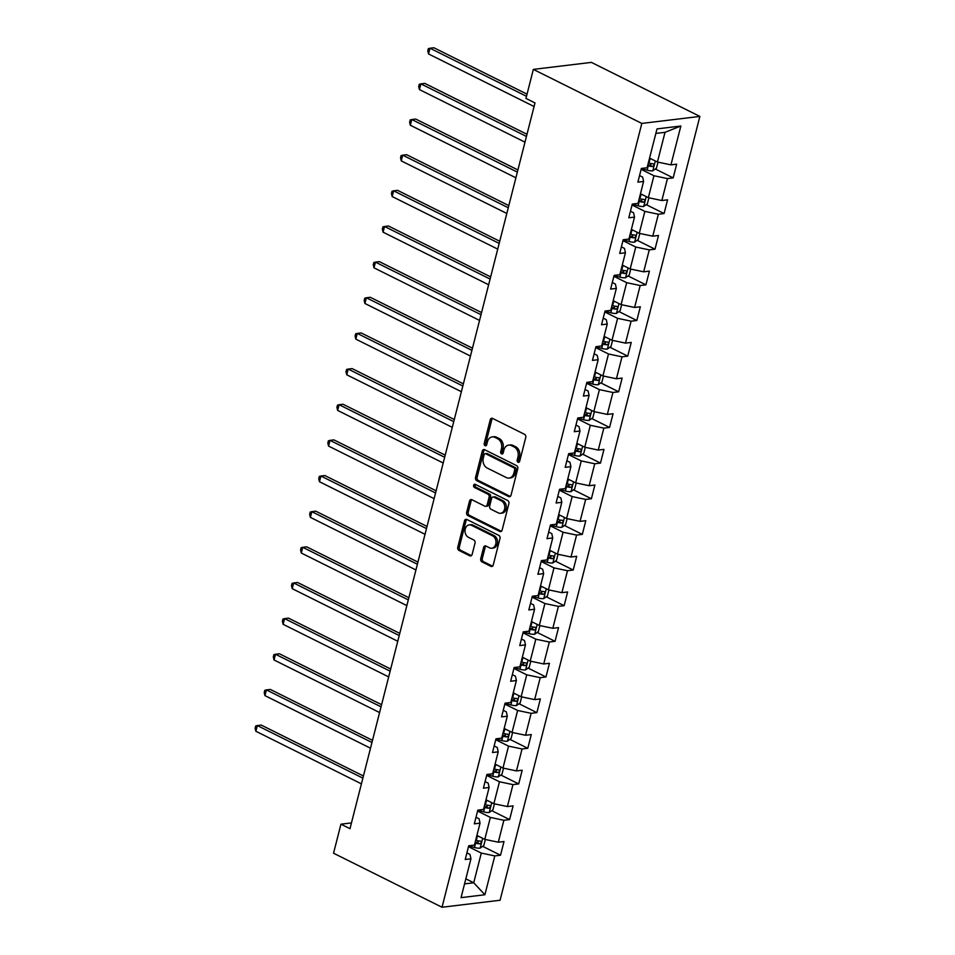 <?xml version="1.0" encoding="UTF-8"?>
<svg xmlns="http://www.w3.org/2000/svg" width="955" height="955" viewBox="0 0 955 955"><rect width="100%" height="100%" fill="white"/><g stroke="black" fill="none" stroke-linecap="round" stroke-linejoin="round"><path stroke-width="1.43" d="M518.028 462.232A1.695 1.301 -96.9 0 0 519.675 461.277L525.751 437.45A2.423 1.85 -96.9 0 0 524.546 434.322L492.601 418.409A2.423 1.85 -96.9 0 0 490.249 419.77L484.185 443.598A1.695 1.301 -96.9 0 0 486.668 444.839L487.456 441.747A7.736 5.933 -96.9 0 1 492.207 436.901A7.736 5.933 -96.9 0 1 494.953 437.402L497.615 438.727A7.736 5.933 -96.9 0 1 501.471 448.731L500.683 451.822A1.695 1.301 -96.9 0 0 503.166 453.052L503.954 449.972A7.736 5.933 -96.9 0 1 508.705 445.114A7.736 5.933 -96.9 0 1 511.462 445.627L514.124 446.952A7.736 5.933 -96.9 0 1 517.968 456.956L517.192 460.035A1.695 1.301 -96.9 0 0 518.028 462.232M480.735 558.735A2.423 1.85 -96.9 0 0 481.929 561.862L490.894 566.327A2.423 1.85 -96.9 0 0 493.246 564.966L499.99 538.501A2.423 1.85 -96.9 0 0 498.785 535.373L466.84 519.46A2.423 1.85 -96.9 0 0 464.5 520.821L457.755 547.287A2.423 1.85 -96.9 0 0 458.949 550.414L469.776 555.798A2.423 1.85 -96.9 0 0 472.128 554.449L475.017 543.12A2.423 1.85 -96.9 0 0 473.811 539.993L468.439 537.319A6.47 4.966 -96.9 0 1 465.001 530.407A6.47 4.966 -96.9 0 1 469.192 524.892A6.47 4.966 -96.9 0 1 471.495 525.31L492.529 535.791A6.47 4.966 -96.9 0 1 495.967 542.703A6.47 4.966 -96.9 0 1 491.777 548.218A6.47 4.966 -96.9 0 1 489.473 547.788L485.964 546.045A2.423 1.85 -96.9 0 0 483.624 547.406L480.735 558.735L482.299 558.544A2.423 1.85 -96.9 0 0 483.505 561.671L492.47 566.136A2.423 1.85 -96.9 0 0 492.517 566.16M641.82 123.422L533.344 69.393L525.954 98.413L534.991 102.913L349.984 828.689L340.947 824.189L333.546 853.209L442.022 907.25L641.82 123.422L699.872 116.415L500.074 900.243L442.022 907.25M508.681 496.564A2.423 1.85 -96.9 0 0 511.021 495.203L517.765 468.738A2.423 1.85 -96.9 0 0 516.571 465.61L484.627 449.698A2.423 1.85 -96.9 0 0 482.275 451.058L475.53 477.524A2.423 1.85 -96.9 0 0 476.736 480.651L508.681 496.564L510.245 496.373A2.423 1.85 -96.9 0 0 510.292 496.397M508.884 503.619L502.127 530.085A2.423 1.85 -96.9 0 1 499.787 531.446L467.843 515.533A2.423 1.85 -96.9 0 1 466.637 512.405L469.526 501.077A2.423 1.85 -96.9 0 1 471.877 499.716L484.83 506.174A2.423 1.85 -96.9 0 0 487.181 504.813L489.091 497.292A2.423 1.85 -96.9 0 0 487.886 494.165L474.396 487.456A1.695 1.301 -96.9 0 1 475.196 484.316L507.678 500.492A2.423 1.85 -96.9 0 1 508.884 503.619M482.657 846.333L500.527 855.226L504.013 841.51L498.295 842.203L503.882 820.273L509.612 819.581L513.11 805.865L507.38 806.557L512.966 784.616L518.696 783.924L522.194 770.219L516.464 770.912L522.063 748.971L527.781 748.278L531.278 734.562L525.548 735.255L531.147 713.325L536.877 712.633L540.363 698.917L534.645 699.609L540.232 677.668L545.962 676.976L549.447 663.271L543.729 663.964L549.316 642.023L555.046 641.33L558.544 627.614L552.814 628.306L558.4 606.377L564.13 605.685L567.628 591.969L561.898 592.661L567.497 570.72L573.215 570.028L576.713 556.323L570.983 557.016L576.581 535.075L582.311 534.382L585.797 520.678L580.079 521.358L585.666 499.429L591.396 498.737L594.881 485.021L589.163 485.713L594.75 463.772L600.48 463.08L603.978 449.375L598.248 450.068L603.835 428.127L609.565 427.434L613.062 413.73L607.332 414.41L612.931 392.481L618.649 391.789L622.147 378.073L616.417 378.765L622.015 356.824L627.745 356.131L631.231 342.427L625.513 343.12L631.1 321.178L636.83 320.486L640.327 306.782L634.598 307.462L640.184 285.533L645.914 284.841L649.412 271.125L643.682 271.817L649.269 249.876L654.999 249.195L658.496 235.479L652.766 236.172L658.365 214.23L664.083 213.538L667.581 199.834L661.851 200.526L667.45 178.585L673.179 177.893L676.665 164.176L670.947 164.869L680.843 126.024L657.004 128.901L647.096 167.746L641.366 168.438L637.88 182.154L643.598 181.462L642.643 177.105L639.552 175.565M500.527 855.226L494.797 855.919L484.889 894.763L461.05 897.64L470.946 858.796L465.228 859.488L468.714 845.772L474.444 845.08L480.043 823.15L474.313 823.843L477.81 810.127L483.528 809.434L489.127 787.493L483.397 788.185L486.895 774.481L492.625 773.789L498.212 751.848L492.482 752.54L495.979 738.824L501.709 738.131L507.296 716.202L501.566 716.895L505.064 703.178L510.794 702.486L516.38 680.545L510.662 681.237L514.148 667.533L519.878 666.841L525.477 644.9L519.747 645.592L523.245 631.876L528.963 631.195L534.561 609.254L528.831 609.947L532.329 596.23L538.059 595.538L543.646 573.597L537.916 574.289L541.413 560.585L547.143 559.893L552.73 537.952L547.012 538.644L550.498 524.928L556.228 524.247L561.815 502.306L556.096 502.999L559.582 489.282L565.312 488.59L570.911 466.649L565.181 467.341L568.679 453.637L574.397 452.945L579.995 431.003L574.265 431.696L577.763 417.98L583.493 417.299L589.08 395.358L583.35 396.05L586.848 382.334L592.577 381.642L598.164 359.713L592.446 360.393L595.932 346.689L601.662 345.996L607.249 324.055L601.531 324.748L605.028 311.044L610.746 310.351L616.345 288.41L610.615 289.102L614.113 275.386L619.831 274.694L625.429 252.765L619.7 253.445L623.197 239.741L628.927 239.048L634.514 217.107L628.784 217.8L632.282 204.095L638.012 203.403L643.598 181.462M477.572 811.046L490.381 817.42L484.782 839.361L476.903 835.434M475.996 817.253L479.076 818.781L480.043 823.15M484.782 839.361L498.295 842.203M490.381 817.42L503.882 820.273M486.656 775.4L499.465 781.775L493.866 803.716L485.988 799.789M485.08 781.596L488.172 783.136L489.127 787.493M493.866 803.716L507.38 806.557M499.465 781.775L512.966 784.616M495.74 739.743L508.549 746.13L502.963 768.059L495.084 764.143M494.165 745.951L497.257 747.49L498.212 751.848M502.963 768.059L516.464 770.912M508.549 746.13L522.063 748.971M504.837 704.098L517.634 710.472L512.047 732.413L504.168 728.486M503.249 710.305L506.341 711.845L507.296 716.202M512.047 732.413L525.548 735.255M517.634 710.472L531.147 713.325M513.921 668.452L526.73 674.827L521.132 696.768L513.253 692.841M512.334 674.648L515.425 676.188L516.38 680.545M521.132 696.768L534.645 699.609M526.73 674.827L540.232 677.668M523.006 632.795L535.815 639.182L530.216 661.111L522.337 657.195M521.43 639.002L524.51 640.542L525.477 644.9M530.216 661.111L543.729 663.964M535.815 639.182L549.316 642.023M532.09 597.15L544.899 603.524L539.312 625.465L531.422 621.538M530.514 603.357L533.606 604.897L534.561 609.254M539.312 625.465L552.814 628.306M544.899 603.524L558.4 606.377M541.175 561.504L553.984 567.879L548.397 589.82L540.518 585.893M539.599 567.7L542.691 569.24L543.646 573.597M548.397 589.82L561.898 592.661M553.984 567.879L567.497 570.72M550.271 525.847L563.068 532.233L557.481 554.163L549.602 550.247M548.683 532.054L551.775 533.594L552.73 537.952M557.481 554.163L570.983 557.016M563.068 532.233L576.581 535.075M559.355 490.202L572.164 496.576L566.566 518.517L558.687 514.59M557.768 496.409L560.86 497.949L561.815 502.306M566.566 518.517L580.079 521.358M572.164 496.576L585.666 499.429M568.44 454.556L581.249 460.931L575.65 482.872L567.771 478.944M566.864 460.752L569.956 462.292L570.911 466.649M575.65 482.872L589.163 485.713M581.249 460.931L594.75 463.772M577.524 418.899L590.333 425.285L584.746 447.215L576.856 443.299M575.949 425.106L579.04 426.646L579.995 431.003M584.746 447.215L598.248 450.068M590.333 425.285L603.835 428.127M586.609 383.253L599.418 389.628L593.831 411.569L585.952 407.642M585.033 389.461L588.125 391.001L589.08 395.358M593.831 411.569L607.332 414.41M599.418 389.628L612.931 392.481M595.705 347.608L608.502 353.983L602.915 375.924L595.037 371.996M594.117 353.804L597.209 355.344L598.164 359.713M602.915 375.924L616.417 378.765M608.502 353.983L622.015 356.824M604.79 311.951L617.599 318.337L612 340.267L604.121 336.351M603.202 318.158L606.294 319.698L607.249 324.055M612 340.267L625.513 343.12M617.599 318.337L631.1 321.178M613.874 276.305L626.683 282.68L621.084 304.621L613.206 300.694M612.298 282.513L615.39 284.053L616.345 288.41M621.084 304.621L634.598 307.462M626.683 282.68L640.184 285.533M622.958 240.66L635.767 247.035L630.181 268.976L622.29 265.048M621.383 246.856L624.475 248.396L625.429 252.765M630.181 268.976L643.682 271.817M635.767 247.035L649.269 249.876M632.055 205.003L644.852 211.389L639.265 233.33L631.386 229.403M630.467 211.21L633.559 212.75L634.514 217.107M639.265 233.33L652.766 236.172M644.852 211.389L658.365 214.23M641.139 169.357L653.936 175.732L648.35 197.673L640.471 193.746M648.35 197.673L661.851 200.526M653.936 175.732L667.45 178.585M680.843 126.024L665.014 132.315L657.434 162.028L649.555 158.1M657.434 162.028L670.947 164.869M533.344 69.393L591.396 62.385L699.872 116.415M351.464 822.924L340.947 824.189M665.014 132.315L655.846 133.425M465.837 878.851L473.716 882.778L481.296 853.078L468.487 846.691M464.56 883.888L473.716 882.778L484.889 894.763M466.9 852.899L469.991 854.439L470.946 858.796M481.296 853.078L494.797 855.919M655.309 168.987L673.179 177.893M646.225 204.645L664.083 213.538M637.14 240.29L654.999 249.195M628.044 275.935L645.914 284.841M618.959 311.593L636.83 320.486M609.875 347.238L627.745 356.131M600.791 382.883L618.649 391.789M591.706 418.541L609.565 427.434M582.61 454.186L600.48 463.08M573.525 489.831L591.396 498.737M564.441 525.489L582.311 534.382M555.356 561.134L573.215 570.028M546.272 596.78L564.13 605.685M537.176 632.437L555.046 641.33M528.091 668.082L545.962 676.976M519.007 703.728L536.877 712.633M509.922 739.385L527.781 748.278M500.838 775.03L518.696 783.924M491.741 810.676L509.612 819.581M519.377 461.898A1.695 1.301 -96.9 0 1 518.756 459.856L519.544 456.765A7.736 5.933 -96.9 0 0 515.688 446.761L514.124 446.952M508.705 445.114L510.268 444.935A7.736 5.933 -96.9 0 1 513.026 445.436L515.688 446.761M492.207 436.901L493.771 436.71A7.736 5.933 -96.9 0 1 496.528 437.211L499.19 438.536A7.736 5.933 -96.9 0 1 503.034 448.54L502.246 451.631A1.695 1.301 -96.9 0 0 502.867 453.673M492.553 418.386A2.423 1.85 -96.9 0 0 491.825 419.579L485.749 443.407A1.695 1.301 -96.9 0 0 486.37 445.46M484.579 449.674A2.423 1.85 -96.9 0 0 483.851 450.867L477.106 477.333A2.423 1.85 -96.9 0 0 478.3 480.461L510.245 496.373M514.661 469.967A1.695 1.301 -96.9 0 0 513.814 467.783L485.773 453.804A1.695 1.301 -96.9 0 0 484.137 454.759L483.302 458.018A7.736 5.933 -96.9 0 0 487.157 468.022L506.317 477.572A7.736 5.933 -96.9 0 0 509.075 478.073A7.736 5.933 -96.9 0 0 513.826 473.214L514.661 469.967L516.225 469.776A1.695 1.301 -96.9 0 0 515.39 467.592L513.814 467.783M485.176 453.697L486.74 453.506A1.695 1.301 -96.9 0 1 487.348 453.625L515.39 467.592M509.075 478.073L510.65 477.882A7.736 5.933 -96.9 0 0 515.402 473.023L513.826 473.214M516.225 469.776L515.402 473.023M499.787 531.446L501.351 531.255A2.423 1.85 -96.9 0 0 501.399 531.278L469.418 515.342L467.843 515.533M471.83 499.692A2.423 1.85 -96.9 0 0 471.102 500.886L468.213 512.214A2.423 1.85 -96.9 0 0 469.418 515.342M485.689 506.329L487.265 506.138A2.423 1.85 -96.9 0 0 488.745 504.622L490.655 497.113A2.423 1.85 -96.9 0 0 489.461 493.986L475.972 487.265L474.396 487.456M475.447 484.436A1.695 1.301 -96.9 0 0 475.972 487.265M498.271 512.871A6.47 4.966 -96.9 0 0 500.575 513.289A6.47 4.966 -96.9 0 0 504.777 507.774A6.47 4.966 -96.9 0 0 501.327 500.862L493.926 497.173A2.423 1.85 -96.9 0 0 491.574 498.534L489.664 506.055A2.423 1.85 -96.9 0 0 490.858 509.182L498.271 512.871M500.575 513.289L502.151 513.098A6.47 4.966 -96.9 0 0 506.341 507.583A6.47 4.966 -96.9 0 0 502.903 500.683L501.327 500.862M493.055 497.018L494.63 496.827A2.423 1.85 -96.9 0 1 495.49 496.982L502.903 500.683M485.916 546.021A2.423 1.85 -96.9 0 0 485.188 547.215L482.299 558.544M491.777 548.218L493.341 548.027A6.47 4.966 -96.9 0 0 497.543 542.512A6.47 4.966 -96.9 0 0 494.093 535.6L492.529 535.791M469.192 524.892L470.767 524.701A6.47 4.966 -96.9 0 1 473.071 525.131L494.093 535.6M466.792 519.436A2.423 1.85 -96.9 0 0 466.064 520.63L459.319 547.096A2.423 1.85 -96.9 0 0 460.525 550.223L471.352 555.619A2.423 1.85 -96.9 0 0 471.4 555.643M651.549 159.091A6.53 1.886 -165.7 0 1 650.08 158.745L649.436 158.566M657.995 162.147L656.455 168.175L652.731 170.838A6.53 1.886 -165.7 0 1 647.168 170.169L641.33 168.569M527.041 94.151L433.892 47.75L429.977 48.227L428.52 53.934L534.072 106.518M647.633 165.657L648.278 165.824A6.53 1.886 14.3 0 0 652.444 166.528C654.175 165.621 654.414 164.702 653.136 163.782A6.53 1.886 -165.7 0 1 648.982 163.09L648.326 162.911M651.632 163.639L649.842 165.227A3.331 0.967 -165.7 0 1 648.696 164.976L647.86 164.749M526.492 96.3L429.977 48.227L428.365 48.621L427.78 50.913L428.52 53.934M642.464 194.736A6.53 1.886 -165.7 0 1 640.996 194.39L640.351 194.211M648.899 197.792L647.371 203.821L643.646 206.483A6.53 1.886 -165.7 0 1 638.083 205.814L632.246 204.227M526.993 134.297L424.808 83.395L420.892 83.873L419.436 89.591L524.987 142.164M638.549 201.302L639.193 201.481A6.53 1.886 14.3 0 0 643.348 202.174C645.091 201.266 645.317 200.347 644.052 199.428A6.53 1.886 -165.7 0 1 639.886 198.736L639.241 198.556M642.536 199.285L640.745 200.884A3.331 0.967 -165.7 0 1 639.611 200.634L638.776 200.407M526.444 136.458L420.892 83.873L419.281 84.279L418.696 86.559L419.436 89.591M633.368 230.394A6.53 1.886 -165.7 0 1 631.912 230.048L631.267 229.869M639.814 233.438L638.274 239.466L634.562 242.14A6.53 1.886 -165.7 0 1 628.999 241.472L623.161 239.872M517.897 169.942L415.723 119.053L411.796 119.518L410.34 125.236L515.891 177.809M629.452 236.947L630.109 237.126A6.53 1.886 14.3 0 0 634.263 237.831C636.006 236.912 636.233 236.004 634.968 235.085A6.53 1.886 -165.7 0 1 630.801 234.381L630.157 234.202M633.452 234.942L631.661 236.53A3.331 0.967 -165.7 0 1 630.515 236.279L629.691 236.052M517.347 172.103L411.796 119.518L410.196 119.924L409.611 122.204L410.34 125.236M624.284 266.039A6.53 1.886 -165.7 0 1 622.827 265.693L622.171 265.514M630.73 269.095L629.19 275.124L625.465 277.786A6.53 1.886 -165.7 0 1 619.914 277.117L614.077 275.518M508.812 205.6L406.639 154.698L402.712 155.176L401.255 160.882L506.807 213.466M620.368 272.605L621.013 272.772A6.53 1.886 14.3 0 0 625.179 273.476C626.91 272.557 627.149 271.65 625.871 270.731A6.53 1.886 -165.7 0 1 621.717 270.038L621.072 269.859M624.367 270.587L622.576 272.175A3.331 0.967 -165.7 0 1 621.43 271.924L620.595 271.697M508.263 207.748L402.712 155.176L401.1 155.57L400.527 157.862L401.255 160.882M615.199 301.685A6.53 1.886 -165.7 0 1 613.731 301.338L613.086 301.159M621.645 304.74L620.105 310.769L616.381 313.431A6.53 1.886 -165.7 0 1 610.818 312.763L604.993 311.175M499.728 241.245L397.555 190.343L393.627 190.821L392.171 196.539L497.722 249.112M611.284 308.25L611.928 308.429A6.53 1.886 14.3 0 0 616.094 309.122C617.825 308.214 618.064 307.295 616.787 306.376A6.53 1.886 -165.7 0 1 612.633 305.684L611.988 305.505M615.283 306.233L613.492 307.832A3.331 0.967 -165.7 0 1 612.346 307.582L611.51 307.355M499.179 243.406L393.627 190.821L392.016 191.227L391.431 193.507L392.171 196.539M606.115 337.342A6.53 1.886 -165.7 0 1 604.646 336.996L604.002 336.817M612.561 340.386L611.021 346.414L607.296 349.088A6.53 1.886 -165.7 0 1 601.734 348.42L595.896 346.82M490.643 276.89L388.458 226.001L384.543 226.466L383.086 232.184L488.638 284.757M602.199 343.896L602.844 344.075A6.53 1.886 14.3 0 0 607.01 344.767C608.741 343.86 608.98 342.952 607.702 342.033A6.53 1.886 -165.7 0 1 603.548 341.329L602.892 341.15M606.186 341.89L604.408 343.478A3.331 0.967 -165.7 0 1 603.262 343.227L602.426 343M490.094 279.051L384.543 226.466L382.931 226.872L382.346 229.152L383.086 232.184M597.03 372.987A6.53 1.886 -165.7 0 1 595.562 372.641L594.917 372.462M603.465 376.043L601.937 382.072L598.212 384.734A6.53 1.886 -165.7 0 1 592.649 384.065L586.812 382.466M481.559 312.548L379.374 261.646L375.458 262.124L374.002 267.83L479.553 320.414M593.115 379.541L593.759 379.72A6.53 1.886 14.3 0 0 597.914 380.424C599.656 379.505 599.883 378.598 598.618 377.679A6.53 1.886 -165.7 0 1 594.452 376.986L593.807 376.807M597.102 377.535L595.311 379.123A3.331 0.967 -165.7 0 1 594.177 378.872L593.342 378.646M481.01 314.696L375.458 262.124L373.847 262.518L373.262 264.81L374.002 267.83M587.934 408.633A6.53 1.886 -165.7 0 1 586.477 408.286L585.833 408.107M594.38 411.689L592.84 417.717L589.128 420.379A6.53 1.886 -165.7 0 1 583.565 419.711L577.727 418.123M472.462 348.193L370.289 297.291L366.362 297.769L364.906 303.475L470.457 356.06M584.018 415.198L584.675 415.377A6.53 1.886 14.3 0 0 588.829 416.07C590.572 415.162 590.799 414.243 589.533 413.324A6.53 1.886 -165.7 0 1 585.367 412.632L584.723 412.453M588.017 413.181L586.227 414.78A3.331 0.967 -165.7 0 1 585.081 414.53L584.257 414.291M471.913 350.354L366.362 297.769L364.762 298.175L364.177 300.455L364.906 303.475M578.849 444.29A6.53 1.886 -165.7 0 1 577.393 443.944L576.736 443.765M585.296 447.334L583.756 453.362L580.031 456.036A6.53 1.886 -165.7 0 1 574.48 455.368L568.643 453.768M463.378 383.838L361.205 332.949L357.277 333.414L355.821 339.132L461.372 391.705M574.934 450.844L575.579 451.023A6.53 1.886 14.3 0 0 579.745 451.715C581.476 450.808 581.714 449.901 580.437 448.981A6.53 1.886 -165.7 0 1 576.283 448.277L575.638 448.098M578.933 448.838L577.142 450.426A3.331 0.967 -165.7 0 1 575.996 450.175L575.161 449.948M462.829 385.999L357.277 333.414L355.666 333.82L355.093 336.1L355.821 339.132M569.765 479.935A6.53 1.886 -165.7 0 1 568.297 479.589L567.652 479.41M576.211 482.991L574.671 489.02L570.947 491.682A6.53 1.886 -165.7 0 1 565.384 491.013L559.558 489.414M454.294 419.496L352.12 368.594L348.193 369.072L346.737 374.778L452.288 427.363M565.849 486.489L566.494 486.668A6.53 1.886 14.3 0 0 570.66 487.372C572.391 486.453 572.63 485.546 571.353 484.627A6.53 1.886 -165.7 0 1 567.198 483.934L566.554 483.755M569.849 484.483L568.058 486.071A3.331 0.967 -165.7 0 1 566.912 485.82L566.076 485.594M453.744 421.644L348.193 369.072L346.581 369.466L345.996 371.758L346.737 374.778M560.681 515.581A6.53 1.886 -165.7 0 1 559.212 515.234L558.568 515.055M567.115 518.637L565.587 524.665L561.862 527.327A6.53 1.886 -165.7 0 1 556.299 526.659L550.462 525.071M445.209 455.141L343.024 404.24L339.109 404.717L337.652 410.423L443.204 463.008M556.765 522.146L557.41 522.325A6.53 1.886 14.3 0 0 561.564 523.018C563.307 522.11 563.546 521.191 562.268 520.272A6.53 1.886 -165.7 0 1 558.114 519.58L557.457 519.401M560.752 520.129L558.973 521.728A3.331 0.967 -165.7 0 1 557.827 521.478L556.992 521.239M444.66 457.29L339.109 404.717L337.497 405.111L336.912 407.403L337.652 410.423M551.596 551.238A6.53 1.886 -165.7 0 1 550.128 550.892L549.483 550.713M558.03 554.282L556.502 560.31L552.778 562.984A6.53 1.886 -165.7 0 1 547.215 562.316L541.378 560.716M436.125 490.786L333.94 439.897L330.024 440.362L328.568 446.081L434.119 498.653M547.681 557.792L548.325 557.971A6.53 1.886 14.3 0 0 552.479 558.663C554.222 557.756 554.449 556.849 553.184 555.929A6.53 1.886 -165.7 0 1 549.018 555.225L548.373 555.046M551.668 555.786L549.877 557.374A3.331 0.967 -165.7 0 1 548.743 557.123L547.907 556.896M435.576 492.947L330.024 440.362L328.413 440.768L327.828 443.048L328.568 446.081M542.5 586.883A6.53 1.886 -165.7 0 1 541.043 586.537L540.399 586.358M548.946 589.939L547.406 595.968L543.693 598.63A6.53 1.886 -165.7 0 1 538.131 597.961L532.293 596.362M427.028 526.444L324.855 475.542L320.928 476.02L319.471 481.726L425.023 534.311M538.584 593.437L539.241 593.616A6.53 1.886 14.3 0 0 543.395 594.32C545.138 593.401 545.365 592.494 544.099 591.575A6.53 1.886 -165.7 0 1 539.933 590.882L539.288 590.703M542.583 591.432L540.793 593.019A3.331 0.967 -165.7 0 1 539.647 592.769L538.823 592.542M426.479 528.593L320.928 476.02L319.328 476.414L318.743 478.706L319.471 481.726M533.415 622.529A6.53 1.886 -165.7 0 1 531.959 622.183L531.302 622.003M539.862 625.585L538.322 631.613L534.597 634.275A6.53 1.886 -165.7 0 1 529.046 633.607L523.209 632.019M417.944 562.089L315.771 511.188L311.843 511.665L310.387 517.371L415.938 569.956M529.5 629.094L530.144 629.273A6.53 1.886 14.3 0 0 534.311 629.966C536.042 629.059 536.28 628.139 535.003 627.22A6.53 1.886 -165.7 0 1 530.849 626.528L530.204 626.349M533.499 627.077L531.708 628.677A3.331 0.967 -165.7 0 1 530.562 628.426L529.727 628.187M417.395 564.238L311.843 511.665L310.232 512.059L309.659 514.351L310.387 517.371M524.331 658.186A6.53 1.886 -165.7 0 1 522.863 657.828L522.218 657.661M530.777 661.23L529.237 667.259L525.513 669.921A6.53 1.886 -165.7 0 1 519.95 669.264L514.124 667.664M408.859 597.735L306.686 546.845L302.759 547.311L301.303 553.029L406.854 605.601M520.415 664.74L521.06 664.919A6.53 1.886 14.3 0 0 525.226 665.611C526.957 664.704 527.196 663.785 525.918 662.877A6.53 1.886 -165.7 0 1 521.764 662.173L521.12 661.994M524.414 662.734L522.624 664.322A3.331 0.967 -165.7 0 1 521.478 664.071L520.642 663.844M408.31 599.895L302.759 547.311L301.147 547.716L300.562 549.996L301.303 553.029M515.246 693.831A6.53 1.886 -165.7 0 1 513.778 693.485L513.133 693.306M521.681 696.875L520.153 702.916L516.428 705.578A6.53 1.886 -165.7 0 1 510.865 704.909L505.028 703.31M399.775 633.392L297.59 582.49L293.674 582.968L292.218 588.674L397.769 641.259M511.331 700.385L511.976 700.564A6.53 1.886 14.3 0 0 516.13 701.268C517.873 700.349 518.111 699.442 516.834 698.523A6.53 1.886 -165.7 0 1 512.668 697.83L512.023 697.651M515.318 698.38L513.539 699.967A3.331 0.967 -165.7 0 1 512.393 699.717L511.558 699.49M399.226 635.541L293.674 582.968L292.063 583.362L291.478 585.654L292.218 588.674M506.162 729.477A6.53 1.886 -165.7 0 1 504.694 729.131L504.049 728.952M512.596 732.533L511.056 738.561L507.344 741.223A6.53 1.886 -165.7 0 1 501.781 740.555L495.943 738.967M390.69 669.037L288.506 618.136L284.59 618.613L283.134 624.319L388.685 676.904M502.246 736.042L502.891 736.221A6.53 1.886 14.3 0 0 507.045 736.914C508.788 736.007 509.015 735.087 507.75 734.168A6.53 1.886 -165.7 0 1 503.583 733.476L502.939 733.297M506.234 734.025L504.443 735.613A3.331 0.967 -165.7 0 1 503.309 735.374L502.473 735.135M390.141 671.186L284.59 618.613L282.978 619.007L282.394 621.299L283.134 624.319M497.066 765.134A6.53 1.886 -165.7 0 1 495.609 764.776L494.965 764.609M503.512 768.178L501.972 774.207L498.259 776.869A6.53 1.886 -165.7 0 1 492.696 776.212L486.859 774.612M381.594 704.683L279.421 653.781L275.494 654.259L274.037 659.977L379.589 712.549M493.15 771.688L493.807 771.867A6.53 1.886 14.3 0 0 497.961 772.559C499.704 771.652 499.931 770.733 498.665 769.826A6.53 1.886 -165.7 0 1 494.499 769.121L493.854 768.942M497.149 769.67L495.358 771.27A3.331 0.967 -165.7 0 1 494.213 771.019L493.389 770.792M381.045 706.843L275.494 654.259L273.894 654.664L273.309 656.945L274.037 659.977M487.981 800.779A6.53 1.886 -165.7 0 1 486.525 800.433L485.868 800.254M494.427 803.824L492.887 809.864L489.163 812.526A6.53 1.886 -165.7 0 1 483.612 811.857L477.775 810.258M372.51 740.34L270.337 689.438L266.409 689.904L264.953 695.622L370.504 748.207M484.066 807.333L484.71 807.512A6.53 1.886 14.3 0 0 488.876 808.216C490.607 807.297 490.846 806.39 489.569 805.471A6.53 1.886 -165.7 0 1 485.415 804.767L484.77 804.599M488.065 805.328L486.274 806.915A3.331 0.967 -165.7 0 1 485.128 806.665L484.292 806.438M371.961 742.489L266.409 689.904L264.798 690.31L264.225 692.602L264.953 695.622M478.897 836.425A6.53 1.886 -165.7 0 1 477.428 836.079L476.784 835.9M485.343 839.481L483.803 845.509L480.079 848.171A6.53 1.886 -165.7 0 1 474.516 847.503L468.69 845.903M363.425 775.985L261.252 725.084L257.325 725.561L255.868 731.267L361.42 783.852M474.981 842.99L475.626 843.17A6.53 1.886 14.3 0 0 479.792 843.862C481.523 842.955 481.762 842.035 480.484 841.116A6.53 1.886 -165.7 0 1 476.33 840.424L475.674 840.245M478.98 840.973L477.19 842.561A3.331 0.967 -165.7 0 1 476.044 842.31L475.208 842.083M362.876 778.134L257.325 725.561L255.713 725.955L255.128 728.247L255.868 731.267M519.544 456.765L517.968 456.956M513.026 445.436L511.462 445.627M502.246 451.631L500.683 451.822M503.034 448.54L501.471 448.731M499.19 438.536L497.615 438.727M496.528 437.211L494.953 437.402M485.749 443.407L484.185 443.598M491.825 419.579L490.249 419.77M518.756 459.856L517.192 460.035M478.3 480.461L476.736 480.651M477.106 477.333L475.53 477.524M483.851 450.867L482.275 451.058M487.348 453.625L485.773 453.804M468.213 512.214L466.637 512.405M471.102 500.886L469.526 501.077M488.745 504.622L487.181 504.813M490.655 497.113L489.091 497.292M489.461 493.986L487.886 494.165M495.49 496.982L493.926 497.173M485.188 547.215L483.624 547.406M473.071 525.131L471.495 525.31M471.352 555.619L469.776 555.798M460.525 550.223L458.949 550.414M459.319 547.096L457.755 547.287M466.064 520.63L464.5 520.821M492.47 566.136L490.894 566.327M483.505 561.671L481.929 561.862M652.826 170.766L655.321 160.977M648.982 163.09L650.08 158.745M647.168 170.169L648.278 165.824M649.842 165.227L652.444 166.528M643.742 206.423L646.237 196.623M639.886 198.736L640.996 194.39M638.083 205.814L639.193 201.481M640.745 200.884L643.348 202.174M634.645 242.069L637.152 232.268M630.801 234.381L631.912 230.048M628.999 241.472L630.109 237.126M631.661 236.53L634.263 237.831M625.561 277.714L628.056 267.925M621.717 270.038L622.827 265.693M619.914 277.117L621.013 272.772M622.576 272.175L625.179 273.476M616.476 313.371L618.971 303.571M612.633 305.684L613.731 301.338M610.818 312.763L611.928 308.429M613.492 307.832L616.094 309.122M607.392 349.017L609.887 339.216M603.548 341.329L604.646 336.996M601.734 348.42L602.844 344.075M604.408 343.478L607.01 344.767M598.308 384.662L600.802 374.873M594.452 376.986L595.562 372.641M592.649 384.065L593.759 379.72M595.311 379.123L597.914 380.424M589.211 420.319L591.718 410.519M585.367 412.632L586.477 408.286M583.565 419.711L584.675 415.377M586.227 414.78L588.829 416.07M580.127 455.965L582.622 446.164M576.283 448.277L577.393 443.944M574.48 455.368L575.579 451.023M577.142 450.426L579.745 451.715M571.042 491.61L573.537 481.821M567.198 483.934L568.297 479.589M565.384 491.013L566.494 486.668M568.058 486.071L570.66 487.372M561.958 527.267L564.453 517.467M558.114 519.58L559.212 515.234M556.299 526.659L557.41 522.325M558.973 521.728L561.564 523.018M552.873 562.913L555.368 553.112M549.018 555.225L550.128 550.892M547.215 562.316L548.325 557.971M549.877 557.374L552.479 558.663M543.777 598.558L546.284 588.769M539.933 590.882L541.043 586.537M538.131 597.961L539.241 593.616M540.793 593.019L543.395 594.32M534.693 634.216L537.188 624.415M530.849 626.528L531.959 622.183M529.046 633.607L530.144 629.273M531.708 628.677L534.311 629.966M525.608 669.861L528.103 660.06M521.764 662.173L522.863 657.828M519.95 669.264L521.06 664.919M522.624 664.322L525.226 665.611M516.524 705.506L519.019 695.717M512.668 697.83L513.778 693.485M510.865 704.909L511.976 700.564M513.539 699.967L516.13 701.268M507.439 741.164L509.934 731.363M503.583 733.476L504.694 729.131M501.781 740.555L502.891 736.221M504.443 735.613L507.045 736.914M498.343 776.809L500.85 767.008M494.499 769.121L495.609 764.776M492.696 776.212L493.807 771.867M495.358 771.27L497.961 772.559M489.258 812.454L491.753 802.654M485.415 804.767L486.525 800.433M483.612 811.857L484.71 807.512M486.274 806.915L488.876 808.216M480.174 848.112L482.669 838.311M476.33 840.424L477.428 836.079M474.516 847.503L475.626 843.17M477.19 842.561L479.792 843.862"/></g></svg>
